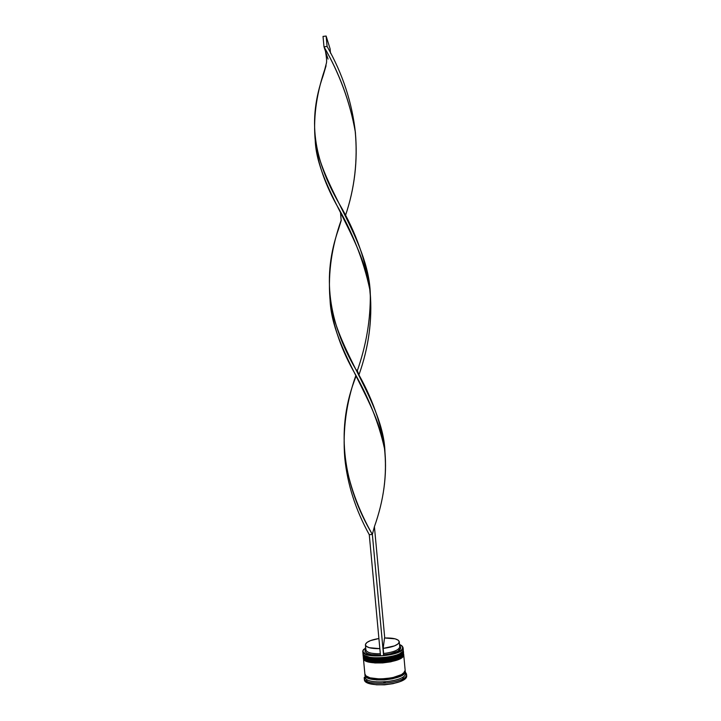 <?xml version="1.0" encoding="UTF-8"?>
<svg xmlns="http://www.w3.org/2000/svg" width="721" height="721" viewBox="0 0 721 721"><rect width="100%" height="100%" fill="white"/><g stroke="black" fill="none" stroke-linecap="round" stroke-linejoin="round"><path stroke-width="1.08" d="M403.075 650.558L403.363 651.027C404.048 658.949 362.591 662.464 363.06 654.461L363.087 653.875L363.06 654.461C362.564 657.624 369.594 659.102 384.149 658.868C397.875 656.371 404.283 653.758 403.363 651.027L403.075 650.558M364.799 656.948L371.567 659.318L382.463 659.643L390.151 658.606L399.272 655.614L390.151 658.606L382.463 659.643L371.567 659.318L364.799 656.948M363.069 654.56L363.078 654.659C362.609 662.671 404.066 659.156 403.39 651.234C404.301 653.956 397.893 656.579 384.167 659.075C369.612 659.3 362.582 657.831 363.078 654.659L363.222 654.1M364.493 655.38C369.17 660.778 398.524 658.057 402.12 651.892C402.805 657.029 366.484 661.094 364.493 655.38C369.17 660.778 398.524 658.057 402.12 651.892L399.146 654.19L393.513 656.335L382.328 658.201L371.441 657.894L364.673 655.533M364.637 656.804C366.665 662.527 402.895 658.471 402.246 653.316M403.354 651.487L403.535 652.838L403.436 651.541M403.363 653.577L403.643 654.046C404.328 662.04 362.879 665.555 363.339 657.471L363.366 656.885L363.339 657.471C362.843 660.67 369.882 662.166 384.437 661.95C398.163 659.436 404.562 656.804 403.643 654.046L403.363 653.577M365.087 659.985L371.856 662.383L382.743 662.716L390.431 661.68L399.56 658.661L390.431 661.68L382.743 662.716L371.856 662.383L365.087 659.985M363.348 657.57L363.357 657.669C362.897 665.762 404.355 662.248 403.67 654.244C404.58 657.002 398.181 659.643 384.455 662.148C369.9 662.365 362.87 660.878 363.357 657.669L363.492 657.101M364.799 658.435C369.531 663.852 398.731 661.139 402.381 654.947C402.985 660.121 366.863 664.167 364.799 658.435C369.531 663.852 398.731 661.139 402.381 654.947L399.425 657.237L393.801 659.409L382.617 661.283L371.721 660.95L364.952 658.57M364.943 659.859C367.043 665.6 403.066 661.563 402.507 656.371M405.166 671.548C406.085 674.559 399.461 677.316 385.293 679.822C370.792 679.732 364.042 678.01 365.051 674.658L366.16 676.857L370.179 678.822L376.551 679.894L384.302 679.903L392.188 678.822L398.938 676.839L403.481 674.279L404.706 672.909L405.112 670.945M367.16 676.686C371.009 681.778 401.894 678.353 403.418 673.324C401.894 678.353 371.009 681.778 367.16 676.686M403.895 672.792L404.616 671.08M362.987 650.657L365.682 647.665L362.987 650.657L363.105 651.811L365.412 653.83L370.188 655.245L380.508 655.759C370.053 655.975 364.204 654.497 362.978 651.342L362.987 650.657M400.849 647.791L399.749 646.863C398.956 650.018 393.585 652.235 383.635 653.523L383.689 654.884C394.288 653.514 400.011 651.153 400.849 647.791L399.668 645.935L400.849 647.972L397.884 651.18L390.259 653.848L383.689 654.884L383.608 655.542L394.288 653.541L401.327 650.234L402.444 649.017L402.597 646.692L399.533 644.529C401.687 645.367 402.796 646.404 402.868 647.638L401.813 645.782L403.084 647.701L403.255 649.819L403.084 647.701M363.672 649.315L362.807 650.865L363.672 649.315M365.177 649.972L365.79 649.576L365.177 649.972M399.713 646.395L400.452 646.701L399.713 646.395M403.237 649.405L403.093 648.008C403.76 655.849 362.303 659.373 362.78 651.442L362.807 650.865L362.861 651.469M403.517 652.442L403.445 651.829C404.12 659.769 362.672 663.284 363.132 655.263L364.222 657.065L368.242 658.895L374.65 659.877L382.436 659.841L390.367 658.778L397.154 656.867L401.741 654.425L402.976 653.118L403.39 651.225M406.545 674.081L405.337 672.053L406.545 674.081L405.454 673.549L406.554 674.486C407.365 683.445 363.799 687.122 364.24 678.064L364.312 677.902M364.871 673.91L365.971 675.865L370.008 677.83L380.21 679.047L392.134 677.83L401.525 674.604L404.715 671.9L405.175 670.53L403.715 654.56M365.177 676.334L365.15 676.902C364.538 685.536 406.175 682.093 405.454 673.549L405.265 671.233M405.265 671.539L405.454 673.549L405.265 671.539C405.995 679.993 364.547 683.481 364.961 674.946L366.07 676.875L370.098 678.849L376.506 679.93L384.302 679.939L392.224 678.849L399.001 676.857L403.58 674.279L404.805 672.909L405.157 670.71L405.265 671.539M364.393 678.803L364.366 679.47C363.934 688.564 407.5 684.887 406.689 675.892L406.545 674.144M406.689 675.892L406.554 674.486L406.211 677.343L404.923 678.812L400.128 681.552L393.008 683.661L384.681 684.806L376.488 684.797L369.756 683.625L365.52 681.516L364.24 678.064M365.421 644.88L366.232 646.25L369.233 647.692L379.841 648.648C371.09 648.765 366.286 647.512 365.421 644.88L365.889 649.9C366.755 652.577 371.567 653.866 380.318 653.758C371.712 653.866 366.908 652.622 365.898 650.009L365.907 649.441M365.808 649.08L364.988 651.117C366.061 653.92 371.216 655.245 380.445 655.101L371.414 654.614L367.16 653.352L365.114 651.541L365.502 649.441M365.448 644.421C366.484 641.807 370.973 639.842 378.904 638.518L370.486 640.608L366.944 642.456L365.448 644.421M364.961 674.946L365.15 676.956C364.745 685.545 406.184 682.057 405.454 673.549L406.554 674.486C407.356 683.49 363.564 687.113 364.231 678.001L365.141 676.902M363.411 658.273L364.511 660.094L368.53 661.95L374.929 662.95L382.725 662.914L390.647 661.851L397.433 659.931L402.021 657.462L403.724 654.848C404.409 662.869 362.96 666.375 363.411 658.273L364.871 673.946C364.456 682.454 405.896 678.966 405.175 670.53M363.24 655.759L363.231 656.263C362.762 664.32 404.22 660.806 403.535 652.838C404.202 660.86 362.42 664.311 363.222 656.182L363.24 655.759M362.78 651.442L362.942 653.253C362.483 661.229 403.931 657.705 403.255 649.819C403.913 657.777 362.05 661.211 362.942 653.145L362.915 652M364.267 677.407L364.231 678.001M367.286 680.318L366.656 680.615L366.665 679.948L367.286 680.318L366.656 680.615L366.665 679.948L367.286 680.318M385.221 682.49L384.536 683.075L383.806 682.58L385.221 682.49L384.536 683.075L383.806 682.58L385.221 682.49M403.273 677.434L403.3 678.101L402.552 677.893L403.273 677.434L403.3 678.101L402.552 677.893L403.273 677.434M362.807 650.865L362.789 651.559C362.78 659.382 403.778 655.777 403.093 648.008L402.868 647.828C401.642 651.523 395.225 654.091 383.608 655.542L383.635 653.523C393.738 652.208 399.11 649.954 399.74 646.764L399.281 641.753C398.641 644.871 393.269 647.097 383.166 648.413L383.635 653.523L383.166 648.413L384.518 637.986C393.369 637.788 398.289 639.04 399.281 641.735M384.518 637.986L395.162 638.842L398.28 640.212L399.281 642.005L397.974 643.988L394.504 645.89L383.166 648.413L384.518 637.986M380.517 655.849L383.608 655.542L372.351 534.441L383.599 655.632L380.517 655.849L369.269 534.685L380.517 655.849M329.993 298.918L330.029 299.476C331.912 350.37 379.426 402.444 384.942 451.797C387.024 476.148 383.509 501.104 374.415 526.663L384.735 637.977L374.415 526.663L372.351 534.441L369.269 534.685L372.351 534.441C358.193 509.612 348.991 484.016 344.746 457.646C342.592 429.959 346.278 402.642 355.786 375.695M356.976 371.685C366.178 345.828 370.621 319.809 370.297 293.627C368.737 238.975 319.872 185.54 315.023 138.162C313.311 115.189 316.997 91.026 326.09 65.683L323.197 75.462C307.525 120.019 313.374 158.575 339.05 203.475C356.273 232.613 366.674 262.435 370.252 292.933M315.185 139.721L315.23 140.361C316.843 187.036 364.141 238.624 370.17 292.239C372.46 320.079 368.665 347.747 358.806 375.253C369.035 346.747 372.685 318.06 369.747 289.211C363.465 260.056 352.254 231.657 336.103 204.016C323.918 181.782 316.943 160.197 315.158 139.261M344.773 457.826L344.782 458.006C347.378 484.206 355.534 509.765 369.269 534.685C355.498 509.711 347.333 484.088 344.773 457.826M328.055 59.077L323.99 46.802L323.026 36.41L323.99 46.802L327.091 46.441L326.126 36.05L327.091 46.441C342.754 73.957 352.227 102.923 355.489 133.358C352.227 102.923 342.754 73.957 327.091 46.441L323.99 46.802C339.591 73.533 350.036 101.967 355.336 132.096C357.913 160.972 354.588 188.884 345.359 215.84C354.705 188.406 357.967 159.999 355.147 130.636C349.604 101.039 339.221 73.091 323.99 46.802L325.495 51.344C326.568 57.617 326.874 61.546 326.406 63.142L323.197 75.462M341.231 220.049L338.708 228.656C321.602 276.314 328.379 322.224 355.886 369.549C372.27 397.451 381.959 424.921 384.96 451.959C383.608 402.012 335.238 349.532 329.912 298.161C327.992 272.583 331.768 246.555 341.231 220.049M356.021 376.146L354.146 381.301C335.707 431.473 343.277 485.386 372.351 534.441L374.415 526.663C383.942 499.986 387.294 473.922 384.473 448.48C378.804 422.749 368.278 396.586 352.893 369.99C339.807 346.179 332.174 322.458 329.993 298.818M326.126 36.05L330.092 48.776L330.506 53.21L330.092 48.776L326.126 36.05L323.026 36.41L326.126 36.05M402.264 651.748C398.965 658.093 368.539 660.806 364.33 655.263M402.498 654.83C400.822 660.806 367.521 663.96 364.664 658.345M364.988 651.117L365.898 650.009M363.231 656.263L363.132 655.263M370.297 293.627L370.17 292.239M315.104 138.802L315.23 140.361M359.04 375.704C358.139 372.081 357.093 370.026 355.886 369.549M340.519 212.704L341.186 220.554L338.708 228.656M329.912 298.161L330.029 299.476M355.435 132.862L355.336 132.096M343.538 212.244L339.05 203.475"/></g></svg>
